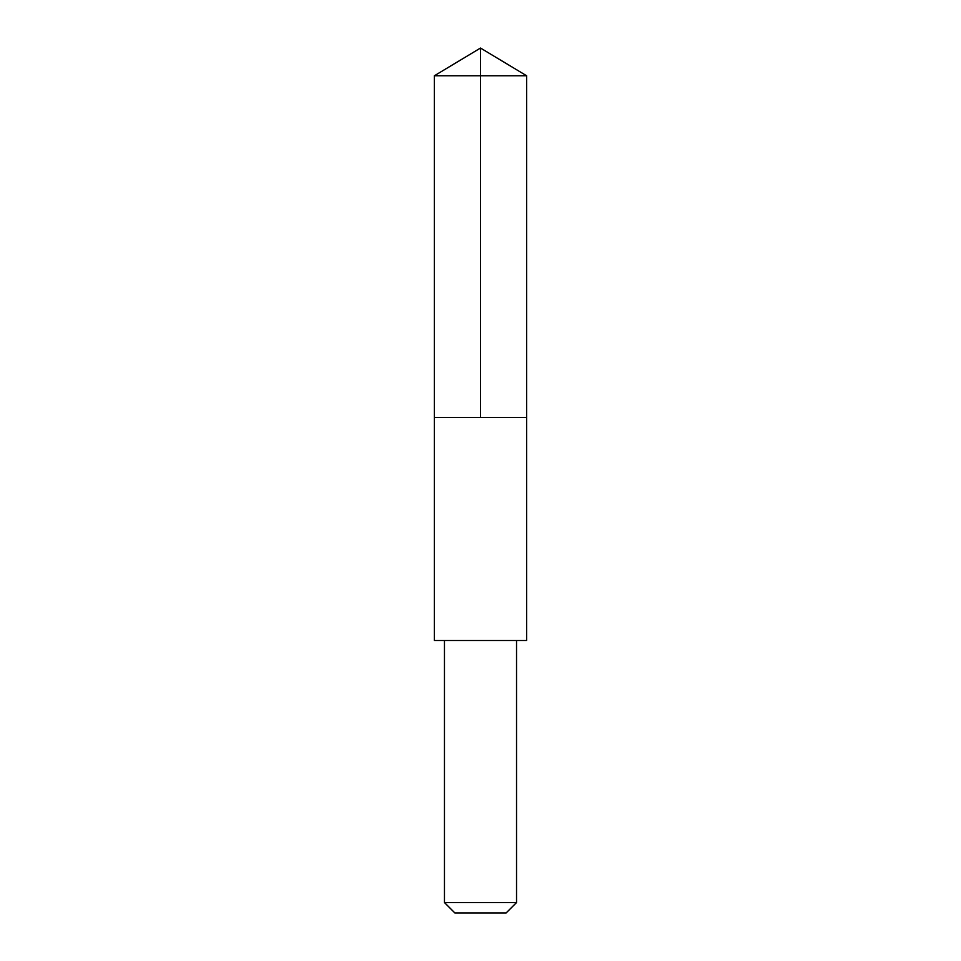 <?xml version="1.0" encoding="UTF-8"?>
<svg xmlns="http://www.w3.org/2000/svg" width="961" height="961" viewBox="0 0 961 961"><rect width="100%" height="100%" fill="white"/><g stroke="black" fill="none" stroke-linecap="round" stroke-linejoin="round"><path stroke-width="1.44" d="M434.336 417.422L526.664 417.422L526.676 75.787L434.324 75.787L434.336 417.422L526.664 417.422L526.664 640.519L434.336 640.519L434.336 417.422M526.664 640.519L434.336 640.519M516.538 640.543L516.538 902.547L444.462 902.547L444.462 640.543M516.538 902.547L506.135 912.95L454.865 912.95L444.462 902.547M480.5 417.422L480.5 48.05L434.324 75.787M480.5 48.05L526.676 75.787"/></g></svg>

